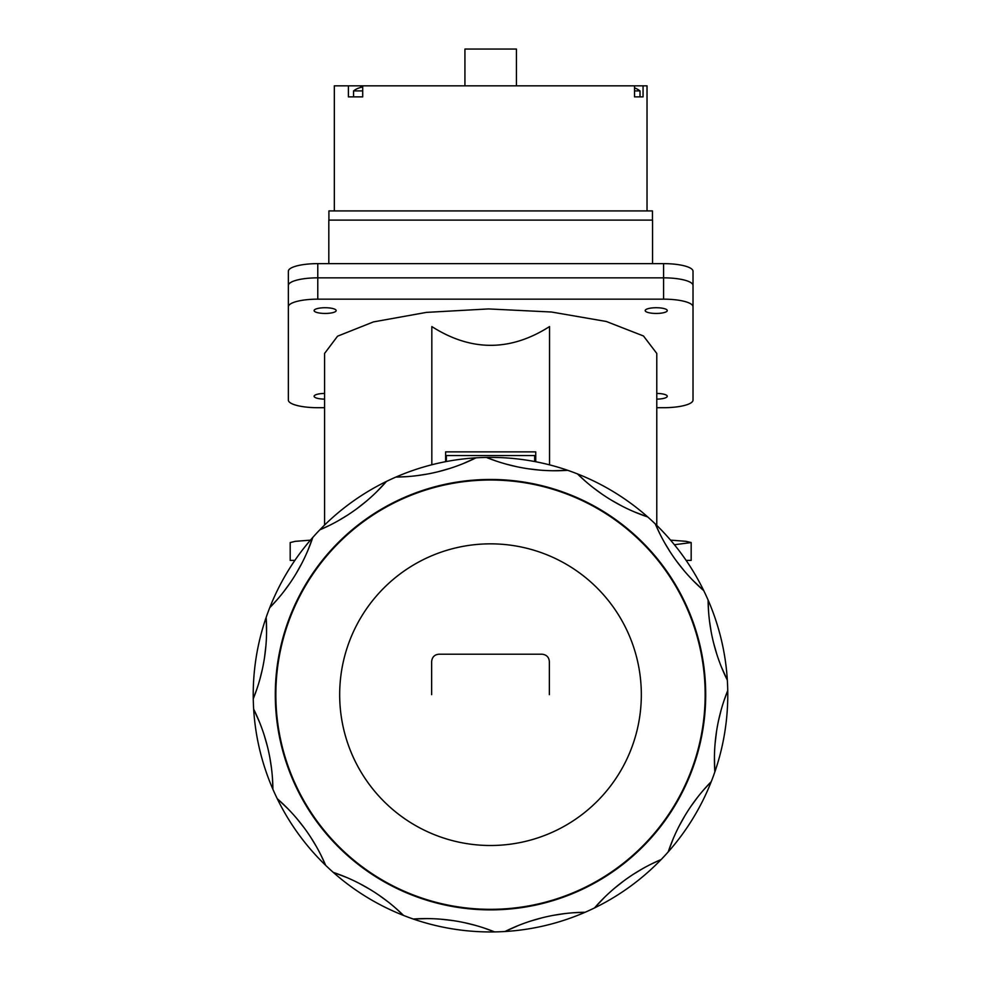 <?xml version="1.0" encoding="UTF-8"?>
<svg xmlns="http://www.w3.org/2000/svg" width="981" height="981" viewBox="0 0 981 981"><rect width="100%" height="100%" fill="white"/><g stroke="black" fill="none" stroke-linecap="round" stroke-linejoin="round"><path stroke-width="1.47" d="M656.78 525.399L656.78 353.43L643.475 335.98L606.319 321.486L551.506 312.019L488.464 308.929L426.428 312.387L373.467 321.903L337.55 336.189L324.588 353.43L324.588 525.043M549.544 464.859L549.544 326.563C510.304 351.578 471.064 351.578 431.824 326.563L431.824 464.761M674.413 544.737L691.176 542.554L685.952 541.316L670.563 540.139M686.136 560.396L691.176 560.396L691.176 542.554M324.588 407.704L317.783 407.704A29.43 7.615 0 0 1 288.353 400.089L288.353 306.783A29.43 7.615 0 0 1 317.783 299.156L663.585 299.156A29.43 7.615 0 0 1 693.015 306.783L693.015 400.089A29.43 7.615 0 0 1 663.585 407.704L656.78 407.704M656.228 307.727A11.036 2.857 180 0 0 645.191 310.585A11.036 2.857 180 0 0 656.228 313.442A11.036 2.857 180 0 0 667.264 310.585A11.036 2.857 180 0 0 656.228 307.727M325.14 313.442A11.036 2.857 180 0 0 336.176 310.585A11.036 2.857 180 0 0 325.14 307.727A11.036 2.857 180 0 0 314.104 310.585A11.036 2.857 180 0 0 325.14 313.442M656.78 399.132A11.036 2.857 180 0 0 667.264 396.275A11.036 2.857 180 0 0 656.78 393.43M324.588 393.43A11.036 2.857 180 0 0 314.104 396.275A11.036 2.857 180 0 0 324.588 399.132M288.353 306.783L288.353 285.459A29.43 7.615 0 0 1 317.783 277.844A29.43 7.615 180 0 0 288.353 285.459L288.353 271.247A29.43 7.615 180 0 1 317.783 263.631L663.585 263.631A29.43 7.615 180 0 1 693.015 271.247L693.015 285.459A29.43 7.615 180 0 0 663.585 277.844A29.43 7.615 0 0 1 693.015 285.459L693.015 306.783M317.783 263.631L317.783 277.844L663.585 277.844L663.585 263.631M652.549 263.631L652.549 220.112L328.819 220.112L328.819 263.631M445.619 461.671L445.619 451.873L535.749 451.873L535.749 461.744M294.864 560.396L290.192 560.396L290.192 542.554L295.318 541.328L310.413 540.163M693.015 285.459L693.015 378.764M317.783 299.156L317.783 277.844L663.585 277.844L663.585 299.156M534.645 461.536L534.645 455.552L446.355 455.552L446.355 461.536M275.845 694.671A214.655 214.655 0 0 1 490.5 480.016A214.655 214.655 0 0 1 705.155 694.671A214.655 214.655 0 0 1 490.5 909.326A214.655 214.655 0 0 1 275.845 694.671M641.329 694.671A150.829 150.829 0 0 0 490.5 543.842A150.829 150.829 0 0 0 339.671 694.671A150.829 150.829 0 0 0 490.5 845.499A150.829 150.829 0 0 0 641.329 694.671A150.829 150.829 0 0 1 490.5 845.499A150.829 150.829 0 0 1 339.671 694.671A150.829 150.829 0 0 1 490.5 543.842A150.829 150.829 0 0 1 641.329 694.671M431.64 694.671L431.64 661.562C432.13 657.025 434.583 654.572 438.998 654.204L542.003 654.204C546.503 654.683 548.955 657.135 549.36 661.562L549.36 694.671M708.54 611.004L708.098 600.065A237.279 237.279 0 0 1 727.743 690.538A183.938 183.938 0 0 0 714.855 771.912A237.279 237.279 0 0 1 711.262 781.636A183.938 183.938 0 0 0 668.22 851.888A237.279 237.279 0 0 1 661.182 859.503A183.938 183.938 0 0 0 594.523 907.928A237.279 237.279 0 0 1 585.105 912.269A183.938 183.938 0 0 0 504.994 931.509A237.279 237.279 0 0 1 494.632 931.913A183.938 183.938 0 0 0 413.259 919.025A237.279 237.279 0 0 1 403.534 915.432A183.938 183.938 0 0 0 333.282 872.391A237.279 237.279 0 0 1 325.667 865.352A183.938 183.938 0 0 0 277.243 798.693A237.279 237.279 0 0 1 272.902 789.276A183.938 183.938 0 0 0 253.662 709.165A237.279 237.279 0 0 1 253.257 698.803A183.938 183.938 0 0 0 266.145 617.429A237.279 237.279 0 0 1 269.738 607.705A183.938 183.938 0 0 0 312.78 537.453A237.279 237.279 0 0 1 319.818 529.838A183.938 183.938 0 0 0 386.477 481.413A237.279 237.279 0 0 1 395.895 477.073A183.938 183.938 0 0 0 476.006 457.833A237.279 237.279 0 0 1 486.368 457.428A183.938 183.938 0 0 0 567.741 470.316A237.279 237.279 0 0 1 577.466 473.909A183.938 183.938 0 0 0 647.718 516.95A237.279 237.279 0 0 1 655.333 523.989A183.938 183.938 0 0 0 703.757 590.648A237.279 237.279 0 0 1 708.098 600.065A183.938 183.938 0 0 0 727.338 680.176L721.452 667.08M275.293 694.671A215.207 215.207 0 0 0 490.5 909.878A215.207 215.207 0 0 0 705.707 694.671A215.207 215.207 0 0 0 490.5 479.464A215.207 215.207 0 0 0 275.293 694.671M723.953 700.814L727.743 690.538A237.279 237.279 0 0 1 714.855 771.912L714.426 757.553M703.831 789.68L711.262 781.636A237.279 237.279 0 0 1 668.22 851.888L673.309 838.461M651.237 864.089L661.182 859.503A237.279 237.279 0 0 1 594.523 907.928L604.37 897.48M574.167 912.71L585.105 912.269A237.279 237.279 0 0 1 504.994 931.509L518.091 925.623M484.356 928.124L494.632 931.913A237.279 237.279 0 0 1 413.259 919.025L427.618 918.596M395.49 908.001L403.534 915.432A237.279 237.279 0 0 1 333.282 872.391L346.71 877.48M321.081 855.407L325.667 865.352A237.279 237.279 0 0 1 277.243 798.693L287.691 808.54M272.46 778.338L272.902 789.276A237.279 237.279 0 0 1 253.662 709.165L259.548 722.261M257.047 688.527L253.257 698.803A237.279 237.279 0 0 1 266.145 617.429L266.574 631.789M277.169 599.661L269.738 607.705A237.279 237.279 0 0 1 312.78 537.453L307.691 550.881M329.763 525.252L319.818 529.838A237.279 237.279 0 0 1 386.477 481.413L376.63 491.861M406.833 476.631L395.895 477.073A237.279 237.279 0 0 1 476.006 457.833L462.909 463.719M496.644 461.217L486.368 457.428A237.279 237.279 0 0 1 567.741 470.316L553.382 470.745M585.51 481.34L577.466 473.909A237.279 237.279 0 0 1 647.718 516.95L634.29 511.861M659.919 533.934L655.333 523.989A237.279 237.279 0 0 1 703.757 590.648L693.309 580.801M718.497 720.753L721.01 710.477M715.075 743.794L716.424 732.169M711.127 631.519L709.508 621.071M716.78 654.119L713.579 642.874M670.158 551.898L664.677 542.861M684.039 570.611L676.78 561.451M601.844 494.007L593.321 487.765M621.831 506L611.617 500.298M516.582 466.674L506.306 464.16M539.624 470.095L528.011 468.746M427.348 474.044L416.9 475.662M449.948 468.391L438.703 471.591M347.728 515.013L338.69 520.494M366.44 501.132L357.28 508.391M289.836 583.327L283.595 591.85M301.829 563.339L296.127 573.554M262.503 668.588L259.99 678.864M265.925 645.547L264.576 657.172M269.873 757.822L271.492 768.27M264.22 735.223L267.421 746.467M310.842 837.443L316.323 846.48M296.961 818.73L304.22 827.89M379.156 895.334L387.679 901.576M359.169 883.341L369.383 889.044M464.418 922.667L474.694 925.181M441.376 919.246L452.989 920.595M553.652 915.298L564.1 913.679M531.052 920.951L542.297 917.75M633.272 874.329L642.31 868.847M614.56 888.21L623.72 880.95M691.164 806.014L697.405 797.492M679.171 826.002L684.873 815.787M516.435 85.838L516.435 49.05L464.933 49.05L464.933 85.838M647.031 210.915L647.031 85.838L334.337 85.838L334.337 210.915M362.712 90.902L353.565 90.902L353.565 96.874L362.712 96.874L348.39 96.874L348.39 85.838M634.535 85.838L634.535 96.874L643.058 96.874L643.058 85.838M362.712 96.874L362.712 85.838M652.451 220.112L652.451 210.915L328.917 210.915L328.917 220.112M353.565 90.902A21.337 21.337 0 0 1 358.335 88.167L358.519 88.167A21.337 21.288 0 0 1 362.712 86.978M634.535 96.874L640.004 96.874L640.004 90.902L634.535 90.902M634.535 87.971A21.337 21.288 0 0 1 635.05 88.167L635.234 88.167A21.337 21.337 0 0 1 640.004 90.902M360.714 87.432L360.714 85.838"/></g></svg>
